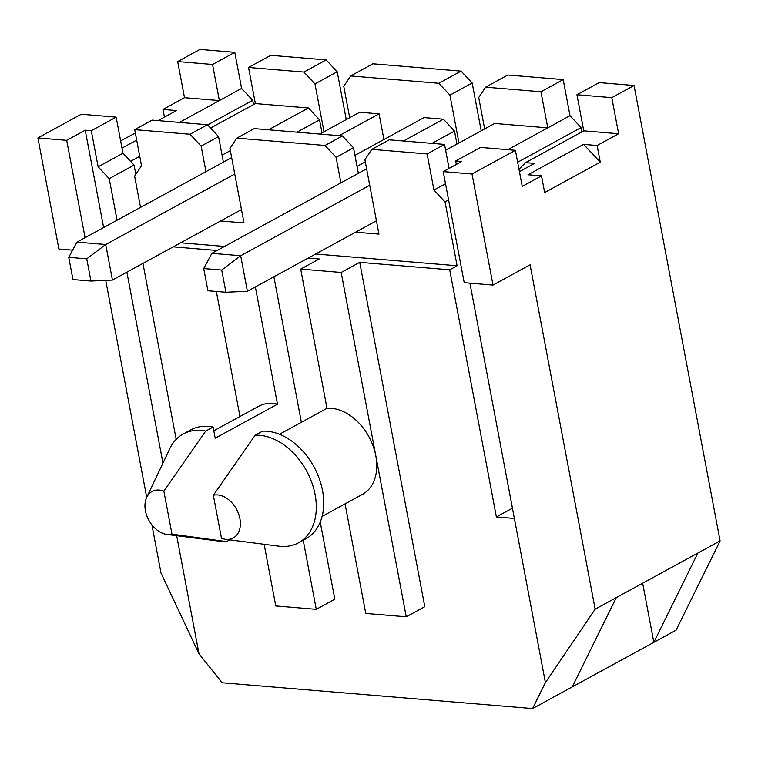 <?xml version="1.0" encoding="UTF-8"?>
<svg xmlns="http://www.w3.org/2000/svg" width="758" height="758" viewBox="0 0 758 758"><rect width="100%" height="100%" fill="white"/><g stroke="black" fill="none" stroke-linecap="round" stroke-linejoin="round"><path stroke-width="1.14" d="M140.543 207.389L134.63 176.112L141.528 165.746L134.706 129.646L190.04 134.242L201.135 146.105L205.968 171.649L231.654 157.617M176.188 439.356L142.94 263.405M134.706 129.646L152.131 120.134L207.465 124.729L218.56 136.582L223.392 162.127M234.753 174.037L105.722 244.521L112.44 280.062L241.47 209.587L229.93 148.492L236.828 138.136L254.252 128.614L342.426 135.938L325.002 145.46L236.828 138.136M220.625 220.976L243.991 222.918L241.47 209.587M76.937 242.134L105.722 244.521L86.753 258.838L90.951 281.057L72.957 279.56L68.76 257.341L76.937 242.134L205.968 171.649M218.56 136.582L201.135 146.105M207.465 124.729L190.04 134.242M321.998 132.849L319.535 119.84L296.975 132.167M319.535 119.84L308.44 107.977L268.503 129.798M230.337 150.643L222.075 155.163M308.44 107.977L255.361 103.571L210.563 128.036M139.747 156.328L130.556 161.35M72.626 250.159L58.887 249.012L37.9 137.937L81.277 114.24L116.145 117.139L122.967 153.239L134.062 165.092L135.805 174.34M134.062 165.092L109.218 178.661L117.073 220.208M126.889 272.179L162.961 463.081M151.922 524.915L161.028 573.095L199.003 653.822L176.68 535.698M105.722 280.375L146.711 497.343M572.262 686.9L616.282 597.617L720.1 540.909L676.079 630.182L532.59 708.569L222.189 682.778L199.003 653.822M136.677 140.088L122 148.104M135.35 133.029L120.636 140.912M179.428 122.398L219.365 100.577L184.507 97.687L162.998 109.436L176.491 110.554L158.062 120.626M164.458 117.13L162.998 109.436M184.507 97.687L177.685 61.587L199.932 49.431L234.791 52.33L212.543 64.477L177.685 61.587M37.9 137.937L66.695 140.334L85.228 130.205L91.301 130.708L116.145 117.139M91.301 130.708L98.123 166.807L122.967 153.239M98.123 166.807L109.218 178.661M383.918 139.51L379.066 113.852L339.129 135.663M379.066 113.852L359.728 112.241L319.791 134.062M349.694 117.727L343.753 86.317L350.651 75.952L372.898 63.805L461.072 71.129L438.825 83.276L350.651 75.952M346.254 119.603L337.215 71.773L314.968 83.92L324.007 131.75M337.215 71.773L326.12 59.92L303.873 72.067L314.968 83.92M326.12 59.92L270.786 55.315L248.539 67.471L303.873 72.067M255.361 103.571L248.539 67.471M253.523 104.576L252.708 100.283L207.635 124.909M252.708 100.283L241.613 88.43L219.365 100.577L212.543 64.477M241.613 88.43L234.791 52.33M85.228 130.205L103.628 227.552M90.951 281.057L112.44 280.062M66.695 140.334L85.085 237.68M68.76 257.341L86.753 258.838M180.669 242.797L224.529 246.445M315.622 254.015L457.102 265.764L445.041 201.893L433.946 190.04L427.124 153.94L371.79 149.345L364.892 159.701L378.953 234.127L355.587 232.185M369.714 185.255L240.684 255.73L221.715 270.047L225.912 292.266L207.919 290.769L203.722 268.559L211.899 253.343L340.92 182.858L336.097 157.313L325.002 145.46M173.25 246.852L217.11 250.491M308.212 258.061L319.232 258.98L300.689 269.109L341.176 272.473L359.718 262.344L449.693 269.82L457.102 265.764M336.097 157.313L353.522 147.791L342.426 135.938M340.92 182.858L358.354 173.345L353.522 147.791M211.899 253.343L240.684 255.73L247.402 291.28L376.432 220.796M371.79 149.345L389.214 139.823L444.548 144.418L427.124 153.94M433.946 190.04L445.514 183.72M449.077 168.418L444.548 144.418M445.041 201.893L448.584 199.96M449.693 269.82L496.386 516.956L512.446 508.192M496.386 516.956L514.379 518.453L545.4 682.598L595.153 609.167L530.088 264.826L493.013 285.084L464.218 282.687L443.231 171.611L472.016 174.008L493.013 285.084M469.922 283.16L514.379 518.453M545.4 682.598L532.59 708.569M616.282 597.617L595.153 609.167M366.616 168.826L358.354 173.345M456.96 144.058L454.497 131.049L431.927 143.376M225.912 292.266L247.402 291.28M354.952 155.333L424.054 117.585L443.402 119.195L454.497 131.049M445.647 150.245L494.69 123.45L547.769 127.865L540.947 91.765L485.613 87.17L478.715 97.526L484.656 128.936M458.96 142.968L449.93 95.138L438.825 83.276M697.853 553.065L653.841 642.339L642.661 583.205M456.344 164.448L455.691 160.98L480.534 147.412L515.402 150.311L522.224 186.411L541.506 175.875L528.004 174.757L583.622 144.371L597.115 145.498L600.27 162.155L544.651 192.541L541.506 175.875M515.402 150.311L472.016 174.008M720.1 540.909L634.048 85.493L611.801 97.649L618.623 133.749L597.115 145.498M357.037 166.372L365.299 161.861M403.464 141.007L443.402 119.195M203.722 268.559L221.715 270.047M507.832 149.677L570.016 115.709L563.194 79.609L507.86 75.014L485.613 87.17M449.93 95.138L472.168 82.982L461.072 71.129M481.207 130.812L472.168 82.982M540.947 91.765L563.194 79.609M634.048 85.493L599.18 82.603L576.942 94.75L611.801 97.649M518.984 169.261L525.55 162.648L583.755 130.85L576.942 94.75M581.926 131.854L581.111 127.562L517.657 162.231M581.111 127.562L570.016 115.709M519.429 171.649L534.542 163.396L525.55 162.648M618.623 133.749L583.755 130.85M455.691 160.98L461.764 161.482L443.231 171.611M600.27 162.155L583.622 144.371M359.718 262.344L424.783 606.675L406.241 616.804L365.754 613.44L345.051 503.89M273.894 276.812L301.381 422.291M320.236 522.101L334.809 599.199L316.266 609.328L275.779 605.964L264.125 544.282M239.983 416.493L216.352 291.47M255.351 286.931L277.504 404.185L215.215 438.209L213.102 427.038L205.693 431.084L163.861 491.165L171.99 534.182L226.576 541.61L229.769 539.857M303.219 540.246L316.266 609.328M221.478 538.294L213.349 495.277L255.171 435.196L262.59 431.15A59.238 41.519 61.4 0 1 322.52 490.521A59.238 41.519 61.4 0 1 305.929 538.767L298.51 542.813A59.238 41.519 61.4 0 1 278.897 546.186L225.429 539.298A23.697 16.61 61.4 0 1 221.478 538.294M279.456 434.268L326.992 408.297L300.689 269.109M341.176 272.473L406.241 616.804M213.813 430.781L258.62 406.307A47.384 33.21 61.4 0 1 277.504 404.185M171.99 534.182A23.697 16.61 -118.6 0 1 166.94 534.447A23.697 16.61 -118.6 0 1 145.432 510.807A23.697 16.61 61.4 0 1 146.701 497.381L169.801 448.67A59.238 41.519 61.4 0 1 183.237 433.983L190.646 429.938A59.238 41.519 61.4 0 1 213.102 427.038M226.576 541.61A59.238 41.519 61.4 0 1 220.417 541.326L166.94 534.447M183.237 433.983A59.238 41.519 61.4 0 1 205.693 431.084M146.701 497.381A23.697 16.61 61.4 0 1 163.861 491.165M322.112 516.425L362.532 494.339A47.384 33.21 -118.6 0 0 375.807 455.748A47.384 33.21 -118.6 0 0 326.992 408.297M255.171 435.196A59.238 41.519 -118.6 0 1 315.101 494.567A59.238 41.519 61.4 0 1 298.51 542.813M213.349 495.277A23.697 16.61 61.4 0 1 239.357 516.264A23.697 16.61 61.4 0 1 225.429 539.298"/></g></svg>
